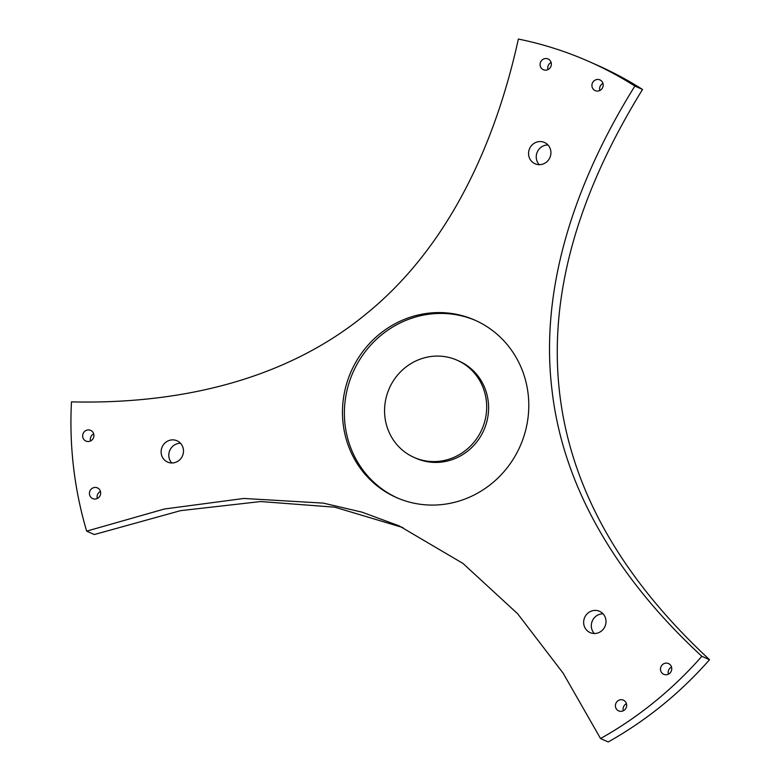 <?xml version="1.0" encoding="UTF-8"?>
<svg xmlns="http://www.w3.org/2000/svg" width="781" height="781" viewBox="0 0 781 781"><rect width="100%" height="100%" fill="white"/><g stroke="black" fill="none" stroke-linecap="round" stroke-linejoin="round"><path stroke-width="1.17" d="M403.006 527.605L334.854 507.191L260.688 501.548L180.518 510.657L94.335 534.536L86.662 531.139A379.664 361.691 113.9 0 1 71.471 401.873C173.45 404.294 282 382.827 365.274 314.645C449.075 247.186 495.642 142.728 518.369 39.05A379.664 361.691 113.9 0 1 589.255 61.64A379.664 361.691 113.9 0 1 634.865 86.066C578.672 176.233 539.027 283.493 551.991 390.012C564.077 496.677 626.967 587.341 701.846 656.304A379.664 361.691 113.9 0 1 600.55 738.553L563.16 673.193L517.666 613.778L462.957 563.423L399.169 525.877L361.993 512.151L323.344 503.12L243.877 498.454L164.352 509.017L86.662 531.139M446.8 503.911A96.99 92.392 -66.1 0 0 527.644 420.49A96.99 92.392 -66.1 0 0 474.877 320.142A96.99 92.392 -66.1 0 0 351.138 371.444A96.99 92.392 -66.1 0 0 396.377 497.526A96.99 92.392 -66.1 0 0 446.8 503.911M550.039 157.264A11.647 11.1 -66.1 0 0 544.464 142.464A11.647 11.1 -66.1 0 0 529.596 148.624A11.647 11.1 -66.1 0 0 535.034 163.766A11.647 11.1 -66.1 0 0 550.039 157.264M670.625 665.266A5.867 5.594 113.9 0 1 663.743 674.296A5.867 5.594 113.9 0 1 661.009 666.671A5.867 5.594 113.9 0 1 670.625 665.266M585.877 629.222A11.647 11.1 -66.1 0 0 590.114 632.61A11.647 11.1 -66.1 0 0 604.972 626.45A11.647 11.1 -66.1 0 0 599.535 611.308A11.647 11.1 -66.1 0 0 586.131 615.008A11.647 11.1 -66.1 0 0 585.877 629.222M95.721 498.981A5.867 5.594 113.9 0 1 89.932 490.966A5.867 5.594 113.9 0 1 100.612 493.934A5.867 5.594 113.9 0 1 95.721 498.981M170.971 440.006A11.647 11.1 -66.1 0 0 161.257 450.022A11.647 11.1 -66.1 0 0 167.593 462.079A11.647 11.1 -66.1 0 0 182.461 455.919A11.647 11.1 -66.1 0 0 177.023 440.777A11.647 11.1 -66.1 0 0 170.971 440.006M88.966 441.46A5.867 5.594 113.9 0 1 83.177 433.445A5.867 5.594 113.9 0 1 93.857 436.413A5.867 5.594 113.9 0 1 88.966 441.46M592.369 83.167A5.867 5.594 113.9 0 1 599.925 79.896A5.867 5.594 113.9 0 1 602.668 87.521A5.867 5.594 113.9 0 1 595.181 90.625A5.867 5.594 113.9 0 1 592.369 83.167M540.53 62.246A5.867 5.594 113.9 0 1 548.086 58.975A5.867 5.594 113.9 0 1 550.83 66.6A5.867 5.594 113.9 0 1 543.342 69.704A5.867 5.594 113.9 0 1 540.53 62.246M625.542 701.865A5.867 5.594 113.9 0 1 618.669 710.895A5.867 5.594 113.9 0 1 615.926 703.271A5.867 5.594 113.9 0 1 625.542 701.865M589.255 61.64L596.938 65.038A379.664 361.691 113.9 0 1 642.538 89.464L634.865 86.066M600.55 738.553L608.223 741.95A379.664 361.691 113.9 0 0 709.529 659.701C532.046 494.724 509.72 304.639 642.538 89.464M90.557 440.953A5.867 5.594 113.9 0 1 93.7 433.865M547.989 69.577A5.867 5.594 113.9 0 1 551.122 62.49M539.222 164.674A11.647 11.1 113.9 0 1 537.279 152.022A11.647 11.1 113.9 0 1 547.95 144.954M599.828 90.498A5.867 5.594 113.9 0 1 602.961 83.411M171.781 462.987A11.647 11.1 113.9 0 1 169.477 451.233A11.647 11.1 113.9 0 1 178.644 443.403A11.647 11.1 113.9 0 1 180.509 443.266M623.306 710.769A5.867 5.594 113.9 0 1 626.45 703.681M594.302 633.518A11.647 11.1 113.9 0 1 593.55 632.62A11.647 11.1 113.9 0 1 592.613 620.319A11.647 11.1 113.9 0 1 603.03 613.798M668.39 674.169A5.867 5.594 113.9 0 1 671.523 667.081M97.313 498.473A5.867 5.594 113.9 0 1 100.456 491.386M709.529 659.701L701.846 656.304M475.834 320.571A96.99 92.392 -66.1 0 0 353.051 372.293A96.99 92.392 -66.1 0 0 397.344 497.946M414.115 457.441L416.039 458.291A53.157 50.638 -66.1 0 0 443.667 461.786A53.157 50.638 -66.1 0 0 487.969 416.068A53.157 50.638 -66.1 0 0 459.052 361.076L457.139 360.226A53.157 50.638 -66.1 0 0 389.319 388.342A53.157 50.638 -66.1 0 0 414.115 457.441A53.157 50.638 -66.1 0 0 441.753 460.936A53.157 50.638 -66.1 0 0 486.055 415.219A53.157 50.638 -66.1 0 0 457.139 360.226"/></g></svg>
